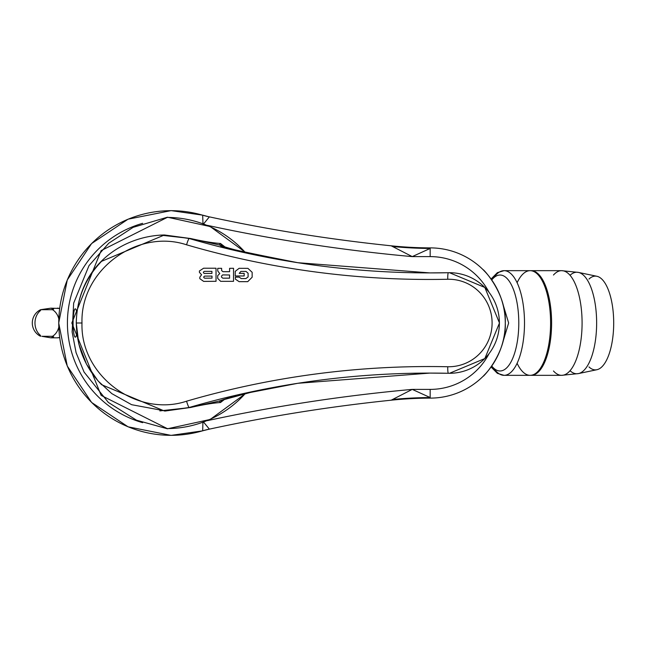 <?xml version="1.0" encoding="UTF-8"?>
<svg xmlns="http://www.w3.org/2000/svg" width="646" height="646" viewBox="0 0 646 646"><rect width="100%" height="100%" fill="white"/><g stroke="black" fill="none" stroke-linecap="round" stroke-linejoin="round"><path stroke-width="0.97" d="M517.107 363.294A52.334 20.446 -90 0 0 530.148 375.334A52.334 20.446 -90 0 0 550.594 323A52.334 20.446 -90 0 0 530.148 270.666A52.334 20.446 -90 0 0 517.107 282.706M502.273 344.06L508.644 323L502.273 301.94M203.151 421.572L209.385 429.138A1680.924 1680.924 0 0 1 391.161 400.197L412.237 389.393L430.163 397.54L430.163 398.114M430.163 247.886L430.163 248.46L412.237 256.607L391.161 245.803A1680.924 1680.924 0 0 1 209.385 216.862L203.151 224.428M485.388 272.079C474.972 261.573 506.795 288.35 505.285 323C506.755 357.763 474.972 384.394 485.388 373.921L483.41 375.988M202.981 223.621L202.666 215.207A95.939 95.398 14.3 0 0 209.352 216.903L202.666 215.15L171.085 210.62L128.078 219.18L91.619 243.542L67.257 279.993L58.705 323L67.257 366.007L91.619 402.458L128.078 426.82L171.085 435.38L202.666 430.85L202.925 422.718M391.161 245.803A392.493 392.493 0 0 0 430.309 247.886A392.493 392.493 0 0 0 430.389 247.886A75.114 75.114 0 0 1 505.285 323A75.114 75.114 0 0 1 430.389 398.114A392.493 392.493 0 0 0 391.161 400.197M209.385 429.138L209.352 429.097A95.939 95.398 165.7 0 0 202.666 430.793L209.385 429.138M392.833 246.554A392.493 366.314 -177.1 0 0 430.163 248.46L430.163 256.607L412.237 256.607A1689.653 1689.653 0 0 1 207.455 225.365M389.368 245.617A392.493 380.252 90 0 0 391.193 245.819M207.455 420.635A1689.653 1689.653 0 0 1 412.237 389.393L430.163 389.393L430.163 397.54A392.493 366.314 -2.9 0 0 392.833 399.446M391.193 400.181A392.493 380.252 90 0 0 389.368 400.383M73.087 323.824L73.087 322.16M165.255 411.017L190.457 407.489L219.244 401.037C233.174 395.828 259.361 389.918 297.806 383.296A872.197 865.697 -90 0 0 189.181 407.489L190.457 407.489A17.442 1.841 73.8 0 1 190.554 407.505L159.828 410.896M160.095 235.087L190.554 238.495C203.159 241.346 213.14 243.001 220.496 243.477L224.784 246.804M167.112 217.484L101.131 250.616L71.819 323L101.139 395.392L167.112 428.516M224.792 399.196L220.496 402.523C213.14 402.999 203.159 404.654 190.554 407.505M221.328 245.73A10.901 10.716 113.7 0 0 219.244 244.963L190.457 238.511L164.464 234.982L189.181 238.511A872.197 865.697 -90 0 0 297.806 262.704C259.417 256.091 233.23 250.18 219.244 244.963L220.496 243.477L221.966 245.908M252.15 272.305L247.919 268.356L239.101 268.324L235.233 271.36L235.233 275.971L244.164 275.971L244.164 273.379L239.222 273.379L240.877 271.425L246.005 271.425L248.096 273.234L248.096 276.932L245.851 278.579L241.265 278.579L239.19 277.142L235.354 277.142L235.354 279.12L239.133 281.664L247.725 281.664L252.15 277.231L252.15 272.305L252.15 277.231L247.725 281.664L239.133 281.664L235.354 279.12L235.354 277.142L239.19 277.142L241.265 278.579L245.851 278.579L248.096 276.932L248.096 273.234L246.005 271.425L240.877 271.425L239.222 273.379L244.164 273.379L244.164 275.971L235.233 275.971L235.233 271.36L239.101 268.324L247.919 268.356L252.15 272.305M221.626 270.569L221.626 268.324L217.75 268.324L217.75 270.973L219.745 273.581L217.694 275.656L217.694 278.369L220.657 281.333L233.529 281.333L233.529 268.292L229.596 268.324L229.596 271.691L222.959 271.691L221.626 270.569L222.959 271.691L229.596 271.691L229.596 268.324L233.529 268.292L233.529 281.333L220.657 281.333L217.694 278.369L217.694 275.656L219.745 273.581L217.75 270.973L217.75 268.324L221.626 268.324L221.626 270.569M199.404 270.973L199.404 272.337L201.56 274.76L199.816 277.215L199.816 278.668L203.651 281.39L216.03 281.301L216.03 268.219L203.611 268.219L199.404 270.973L203.611 268.219L216.03 268.219L216.03 281.301L203.651 281.39L199.816 278.668L199.816 277.215L201.56 274.76L199.404 272.337L199.404 270.973M186.573 244.802C136.944 228.329 80.233 270.319 81.994 323C80.217 375.827 137.194 417.679 186.573 401.198A878.746 872.189 90 0 1 447.743 366.742A43.758 43.427 -90 0 0 492.099 323A43.758 43.427 -90 0 0 447.743 279.258A878.746 872.189 90 0 1 186.573 244.802A6.541 0.767 -73.7 0 1 189.181 238.511L190.457 238.511A17.442 1.841 -73.8 0 0 190.554 238.495M221.966 400.092L220.496 402.523L219.244 401.037A10.901 10.716 -113.7 0 0 220.916 400.463L220.916 400.463A10.901 10.716 -113.7 0 0 221.328 400.27M220.916 245.537L220.859 245.512C217.169 246.223 242.823 251.948 297.83 262.704A10.901 1.316 98.8 0 0 297.83 262.704A10.901 1.316 98.8 0 0 297.806 262.704A872.197 865.697 90 0 0 429.905 272.911A872.197 865.697 90 0 0 448.397 272.717L449.463 272.701A50.299 49.92 -90 0 0 448.397 272.717L429.905 272.911L297.83 262.704M448.397 373.283L429.905 373.089L297.83 383.296A10.901 1.316 -98.8 0 1 297.83 383.296A10.901 1.316 -98.8 0 1 297.806 383.296A872.197 865.697 90 0 1 429.905 373.089A872.197 865.697 90 0 1 448.397 373.283A50.299 49.92 -90 0 0 499.39 323A50.299 49.92 -90 0 0 449.463 272.701L484.831 287.446L499.471 323L484.831 358.554L449.463 373.299L448.397 373.283A6.541 0.799 -88.8 0 1 447.743 366.742M211.936 271.377L211.936 273.42L211.936 271.377L204.338 271.377L211.936 271.377M203.433 272.031L204.338 271.377L203.433 272.031L203.433 272.854L203.433 272.031M204.362 273.468L203.433 272.854L204.362 273.468L211.936 273.42L204.362 273.468M212.009 276.092L212.009 278.143L212.009 276.092L204.669 276.092L212.009 276.092M203.805 276.754L204.669 276.092L203.805 276.754L203.805 277.578L203.805 276.754M204.701 278.192L203.805 277.578L204.701 278.192L212.009 278.143L204.701 278.192M222.652 274.905L229.564 274.986L222.652 274.905L221.53 276.036L222.652 274.905M221.53 277.158L221.53 276.036L221.53 277.158L222.813 278.168L221.53 277.158M229.564 278.168L222.813 278.168L229.564 278.168L229.564 274.986L229.564 278.168M76.842 312.817A14.172 2.213 -90 0 0 75.299 308.828A14.172 2.213 -90 0 0 73.087 323A14.172 2.213 -90 0 0 75.299 337.172A14.172 2.213 -90 0 0 76.842 333.183M588.982 366.928A46.883 18.314 -90 0 0 596.88 369.722A46.883 18.314 -90 0 0 613.7 323A46.883 18.314 -90 0 0 596.88 276.278A46.883 18.314 -90 0 0 588.982 279.072M530.649 270.682A52.334 20.446 90 0 1 531.149 270.666A52.334 20.446 90 0 1 551.603 323A52.334 20.446 90 0 1 531.149 375.334A52.334 20.446 90 0 1 530.649 375.318M50.881 337.826L41.772 336.308L52.487 336.308L53.666 336.824L50.881 337.826L57.26 337.826A14.826 12.145 -90 0 0 59.65 337.535L57.26 337.826M50.881 308.174L40.585 309.692L52.487 309.692L53.666 309.176L50.881 308.174L59.65 308.457A14.826 12.145 -90 0 0 57.26 308.174M493.73 277.828A52.334 20.446 90 0 1 504.058 270.666A52.334 20.446 90 0 1 524.504 323A52.334 20.446 90 0 1 504.058 375.334A52.334 20.446 90 0 1 493.73 368.172M491.743 366.016A47.974 18.742 -90 0 0 518.786 323A47.974 18.742 -90 0 0 491.743 279.984M202.666 430.793A112.323 112.323 0 0 1 58.754 323A112.323 112.323 0 0 1 202.666 215.207M142.621 223.33A103.651 103.651 0 0 0 142.621 422.67M430.389 247.886A75.114 75.114 0 0 1 505.285 323A75.114 75.114 0 0 1 430.389 398.114M430.163 389.393A66.393 66.393 0 0 0 488.957 353.846M488.957 292.154A66.393 66.393 0 0 0 430.163 256.607M186.573 401.198A6.541 0.767 -106.3 0 0 189.181 407.489L164.464 411.017L101.559 384.669C85.119 367.566 76.696 347.007 76.301 323C76.648 299.114 85.07 278.555 101.559 261.331L164.439 234.982C124.194 235.685 77.641 264.004 76.252 323L81.994 323M245.157 252.295A105.597 105.597 0 0 0 167.726 217.411M167.726 428.589A105.597 105.597 0 0 0 245.157 393.705M447.743 279.258A6.541 0.799 -91.2 0 1 448.397 272.717M76.301 323L78.747 343.777L86.516 364.215L98.031 380.914L111.815 393.624L131.623 404.695L165.699 411.017M570.038 370.715A50.759 19.832 -90 0 0 578.42 373.59A50.759 19.832 -90 0 0 596.638 323A50.759 19.832 -90 0 0 578.42 272.41A50.759 19.832 -90 0 0 570.038 275.285M553.469 370.974A52.334 20.446 -90 0 0 561.64 375.334A52.334 20.446 -90 0 0 582.086 323A52.334 20.446 -90 0 0 561.64 270.666A52.334 20.446 -90 0 0 553.469 275.026M52.487 309.692A14.826 12.145 90 0 1 58.786 318.833M40.585 335.492A14.826 12.145 90 0 1 34.981 323A14.826 12.145 90 0 1 40.585 310.508M58.786 327.167A14.826 12.145 90 0 1 52.487 336.308M530.148 375.334L504.058 375.334L497.404 373.364L491.065 366.976M530.148 270.666L504.058 270.666L497.404 272.636L491.065 279.024M297.83 383.296L250.47 392.429L220.916 400.463M167.403 217.218L133.124 227.344L108.762 243.203L89.011 265.619L73.652 303.168L72.126 331.963L76.091 352.708L84.061 372.048L108.366 402.442L136.5 420.199L167.403 428.782M167.435 217.209L210.176 226.544L245.488 252.376M245.488 393.624L210.176 419.456L167.435 428.791M596.88 369.722L578.42 373.59L561.64 375.334L531.149 375.334M596.88 276.278L578.42 272.41L561.64 270.666L531.149 270.666M40.585 309.692A14.826 14.826 0 0 0 40.585 336.308"/></g></svg>
